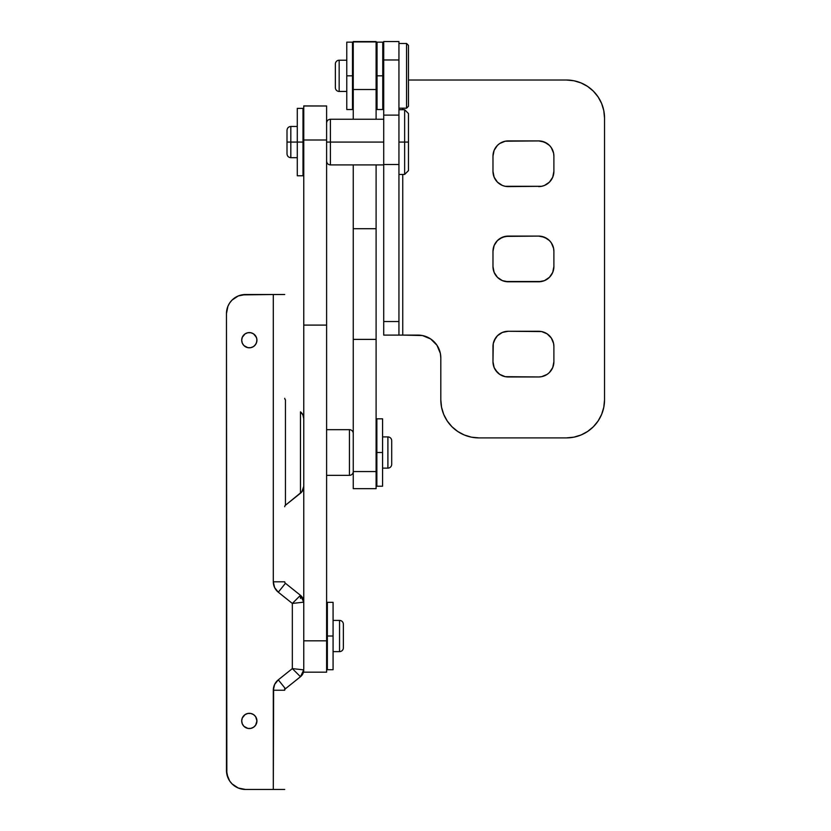<?xml version="1.0" encoding="UTF-8"?>
<svg xmlns="http://www.w3.org/2000/svg" width="831" height="831" viewBox="0 0 831 831"><rect width="100%" height="100%" fill="white"/><g stroke="black" fill="none" stroke-linecap="round" stroke-linejoin="round"><path stroke-width="1.25" d="M255.647 716.686L256.935 720.924A7.614 7.614 0 0 1 249.321 728.538A7.614 7.614 0 0 1 241.707 720.924L242.278 723.832L243.93 726.304L247.835 728.392L250.806 728.392L253.548 727.25L255.647 725.151L256.789 722.409L256.789 719.438L255.647 716.686L253.548 714.587L250.806 713.455L247.835 713.455L245.083 714.587L242.278 718.005L241.707 720.924L241.852 719.438M256.789 338.716L256.935 340.201A7.614 7.614 0 0 1 249.321 347.815A7.614 7.614 0 0 1 241.707 340.201L242.278 343.12L243.93 345.582L247.835 347.67L250.806 347.67L253.548 346.537L255.647 344.429L256.789 341.686L256.789 338.716L255.647 335.973L253.548 333.875L250.806 332.732L247.835 332.732L245.083 333.875L242.278 337.293L241.707 340.201L241.852 338.716M284.721 689.969L284.721 690.239A1.901 1.901 0 0 1 285.438 688.754L300.469 676.725L285.438 688.754L278.302 679.831L274.614 684.464L273.638 687.279L273.306 789.45L245.509 789.45L238.227 788.006L232.046 783.872L229.678 780.995L226.842 774.128L226.468 313.557L227.923 306.265L229.678 302.972L232.046 300.095L238.227 295.961L245.509 294.517L273.306 294.517L241.8 294.88M276.204 590.103L274.614 587.579L273.306 581.804L273.306 294.517L284.721 294.517L273.306 294.517L273.306 581.804L274.614 587.579L278.302 592.212L285.438 583.289A1.901 1.901 0 0 1 284.721 581.804L284.721 582.074M284.784 398.797L284.721 398.298A1.901 1.901 180 0 0 285.438 399.784L285.438 505.248L300.469 493.219L300.469 411.812L302.9 414.866L303.762 418.647L303.273 415.76M273.306 581.804L284.721 581.804L273.306 581.804A13.327 13.327 0 0 0 278.302 592.212L292.335 603.441L292.335 668.602L278.302 679.831L285.438 688.754A1.901 1.901 0 0 0 284.721 690.239L273.306 690.239L274.614 684.464L278.302 679.831A13.327 13.327 0 0 0 273.306 690.239L284.721 690.239L284.721 687.86M245.509 294.517A19.04 19.04 0 0 0 226.468 313.557L226.468 770.41A19.04 19.04 0 0 0 245.509 789.45L284.721 789.45L273.306 789.45L273.306 690.239M284.721 506.733L284.721 506.733A1.901 1.901 0 0 1 285.438 505.248A1.901 1.901 0 0 0 284.721 506.733M238.227 295.961L232.046 300.095L229.678 302.972M226.468 770.41L227.923 777.702L229.678 780.995M232.046 783.872L238.227 788.006L241.8 789.086M241.852 722.409L241.707 720.924A7.614 7.614 0 0 1 249.321 713.31A7.614 7.614 0 0 1 256.935 720.924L255.647 725.151M252.229 727.956L250.806 728.392M247.835 728.392L246.402 727.956M242.984 725.151L242.278 723.832M246.402 713.881L247.835 713.455M241.852 341.686L241.707 340.201A7.614 7.614 0 0 1 249.321 332.587A7.614 7.614 0 0 1 256.935 340.201L256.353 343.12L254.702 345.582M252.229 347.233L250.806 347.67M242.984 344.429L242.278 343.12M246.402 333.169L247.835 332.732M253.548 333.875L256.353 337.293M302.391 413.942L300.469 411.812L300.469 493.219A8.757 8.757 0 0 0 303.762 486.374L301.871 491.807L285.438 505.248L285.438 399.784A1.901 1.901 0 0 1 284.721 398.298M291.359 602.652L292.335 603.441L300.469 595.318L285.438 583.289L300.469 595.318L300.469 598.424M300.469 595.318A8.757 8.757 0 0 1 303.762 602.153L300.469 595.318L292.335 603.441L303.762 602.153L292.335 603.441L292.335 668.602L303.762 669.879A8.757 8.757 0 0 1 300.469 676.725L303.762 669.879L292.335 668.602L300.469 676.725L292.335 668.602L278.302 679.831M303.762 418.647A8.757 8.757 180 0 0 300.469 411.812A8.757 8.757 0 0 1 303.762 418.637M302.9 490.155L303.762 486.374A8.757 8.757 0 0 1 300.469 493.219L302.401 491.069M292.335 603.441L278.302 592.212L285.438 583.289A1.901 1.901 0 0 1 284.721 581.804M303.762 105.953L303.762 140.003L326.604 140.003L326.604 105.984L303.762 105.984L303.762 647.91M326.604 105.953L326.604 672.175L326.604 640.815L303.762 640.815L303.762 668.924M303.762 105.911L326.604 105.984L303.762 105.911M303.762 140.003L326.604 140.003L326.604 325.098L303.762 325.098L303.762 140.003M303.762 325.098L326.604 325.098L326.604 640.815L303.762 640.815L303.762 325.098M353.248 89.519L376.1 89.519L376.1 41.934L353.248 41.934L353.248 119.238L353.248 89.519L376.1 89.519L376.1 119.238L376.1 41.571L353.248 41.571L353.248 89.519M376.1 471.551L376.1 488.67L376.1 471.551L353.248 471.551L353.248 488.67L353.248 339.391L353.248 471.551A3.812 3.812 0 0 1 349.446 475.353A3.812 3.812 0 0 0 353.248 471.551L376.859 471.551L376.1 471.551L376.1 228.712L376.1 471.551M376.1 41.643L353.248 41.643M376.1 164.922L376.1 228.712L353.248 228.712L353.248 339.391L376.1 339.391L353.248 339.391L353.248 164.922L353.248 228.712L376.1 228.712L376.1 164.922M566.451 80.025L408.457 80.025L566.451 80.025A38.07 38.07 0 0 1 604.532 118.095L603.794 110.668L601.634 103.522L598.112 96.936L593.376 91.171L587.61 86.434L581.025 82.923L573.878 80.752L566.451 80.025M402.744 108.196L402.744 109.713L402.744 108.196M383.714 41.581L383.714 335.101L402.744 335.101L402.744 174.437L402.744 335.101L422.428 335.537L430.666 338.955L436.971 345.249L440.378 353.487L440.814 357.943L440.814 399.825L441.552 407.252L443.712 414.399L447.234 420.974L451.971 426.75L457.736 431.476L464.321 434.997L471.457 437.168L478.885 437.895L566.451 437.895L573.878 437.168L581.025 434.997L587.61 431.476L593.376 426.75L598.112 420.974L601.634 414.399L603.794 407.252L604.532 399.825L604.532 118.095L603.794 110.668M553.602 343.535L553.893 346.506A15.228 15.228 0 0 0 538.665 331.278L508.208 331.278L541.635 331.569L547.12 333.844L551.327 338.04L553.602 343.535L553.893 346.506L553.893 361.734L552.729 367.562L549.426 372.506L547.12 374.397L541.635 376.672L538.665 376.962L505.238 376.672L499.743 374.397L495.546 370.19L494.133 367.562L492.98 361.734L493.271 343.535L494.133 340.679L497.437 335.734L502.381 332.431L508.208 331.278L505.238 331.569M505.238 141.208L508.208 140.917A15.228 15.228 0 0 0 492.98 156.145L492.98 171.373L492.98 156.145L494.133 150.318L497.437 145.373L499.743 143.483L505.238 141.208L538.665 140.917L544.492 142.08L549.426 145.373L551.327 147.689L553.602 153.174L553.893 156.145L553.893 171.373L552.729 177.2L549.426 182.145L544.492 185.448L541.635 186.31L505.238 186.31L502.381 185.448L497.437 182.145L494.133 177.2L492.98 171.373L493.271 174.344M497.437 240.554L502.381 237.261L508.208 236.097A15.228 15.228 0 0 0 492.98 251.326L492.98 266.554L492.98 251.326L494.133 245.498L497.437 240.554L499.743 238.663L505.238 236.388L538.665 236.097L544.492 237.261L549.426 240.554L551.327 242.87L553.602 248.355L553.893 251.326L553.893 266.554L552.729 272.381L549.426 277.325L544.492 280.629L541.635 281.491L505.238 281.491L502.381 280.629L497.437 277.325L494.133 272.381L492.98 266.554L493.271 269.524M436.971 345.249L440.378 353.487L440.814 357.943L440.814 399.825L441.552 407.252L443.712 414.399M447.234 420.974L451.971 426.75L457.736 431.476M440.814 399.825A38.07 38.07 0 0 0 478.885 437.895L566.451 437.895L573.878 437.168M581.025 434.997L587.61 431.476M587.61 86.434L581.025 82.923L573.878 80.752M553.602 248.355L553.893 251.326A15.228 15.228 0 0 0 538.665 236.097L541.635 236.388L547.12 238.663M547.12 279.216L544.492 280.629L538.665 281.782L508.208 281.782L502.381 280.629L497.437 277.325M553.602 153.174L553.893 156.145A15.228 15.228 0 0 0 538.665 140.917L541.635 141.208L547.12 143.483M553.602 174.344L552.729 177.2M541.635 186.31L508.208 186.601A15.228 15.228 0 0 1 492.98 171.373M499.743 184.035L497.437 182.145M499.743 143.483L502.381 142.08M547.12 374.397L541.635 376.672L538.665 376.962L508.208 376.962A15.228 15.228 0 0 1 492.98 361.734L493.271 364.705M502.381 375.799L499.743 374.397M497.437 372.506L494.133 367.562M493.271 343.535L495.546 338.04M398.942 41.581L398.942 59.977L383.714 59.977L398.942 59.977L398.942 41.55L383.714 41.55L383.714 115.125L398.942 115.125L398.942 59.977L398.942 164.486L383.714 164.486L398.942 164.486L398.942 115.125L383.714 115.125L383.714 321.535L398.942 321.535L398.942 164.486L398.942 335.101L398.942 321.535L383.714 321.535L383.714 335.101L417.972 335.101A22.842 22.842 0 0 1 440.814 357.943M604.532 118.095L604.532 399.825A38.07 38.07 0 0 1 566.451 437.895M553.893 156.145L553.893 171.373A15.228 15.228 0 0 1 538.665 186.601M538.665 140.917L508.208 140.917M508.208 281.782A15.228 15.228 0 0 1 492.98 266.554M553.893 251.326L553.893 266.554A15.228 15.228 0 0 1 538.665 281.782M538.665 236.097L508.208 236.097M492.98 361.734L492.98 346.506A15.228 15.228 0 0 1 508.208 331.278M553.893 346.506L553.893 361.734A15.228 15.228 0 0 1 538.665 376.962M297.29 157.693L290.819 157.693L290.819 142.08L287.007 142.08L287.007 153.88L287.007 130.28L287.007 142.08L290.819 142.08L290.819 157.693C288.502 157.454 287.235 156.186 287.007 153.88M303.762 142.08L302.993 142.08L303.762 142.08M383.714 164.922L330.406 164.922L330.406 142.08L326.604 142.08L330.406 142.08L330.406 164.922C328.1 164.694 326.832 163.427 326.604 161.11M383.714 142.08L330.406 142.08L383.714 142.08M404.645 142.08L398.942 142.08L404.645 142.08L404.645 174.437L404.645 142.08L408.457 142.08L404.645 142.08L404.645 109.713L404.645 142.08M408.457 170.635L408.457 142.08L408.457 170.635L404.645 174.437L398.942 174.437M302.993 108.383L302.993 175.767L302.993 142.08L297.29 142.08L297.29 175.767L297.29 142.08L290.819 142.08L302.993 142.08L302.993 108.383L297.29 108.383L297.29 142.08L297.29 108.383M297.29 126.468L290.819 126.468L290.819 142.08L290.819 126.468C288.502 126.696 287.235 127.964 287.007 130.28M408.457 113.525L408.457 142.08L408.457 113.525L404.645 109.713L398.942 109.713M383.714 119.238L330.406 119.238L330.406 142.08L330.406 119.238C328.1 119.467 326.832 120.734 326.604 123.04M387.9 436.909L387.9 468.123A3.812 3.812 0 0 0 391.702 464.321L391.702 440.71A3.812 3.812 0 0 0 387.9 436.909L382.572 436.909L387.9 436.909A3.812 3.812 0 0 1 391.702 440.71L391.702 464.321A3.812 3.812 0 0 1 387.9 468.123L387.9 436.909M382.572 468.123L387.9 468.123L382.572 468.123M376.859 433.481L376.1 433.481L376.859 433.481M353.248 433.481A3.812 3.812 0 0 0 349.446 429.669L349.446 475.353L349.446 429.669L326.604 429.669L349.446 429.669A3.812 3.812 0 0 1 353.248 433.481M326.604 475.353L349.446 475.353L326.604 475.353M335.36 64.029A3.812 3.812 0 0 1 339.162 60.227L346.776 60.227L339.162 60.227L339.162 91.441L339.162 60.227A3.812 3.812 0 0 0 335.36 64.029L335.36 87.639A3.812 3.812 0 0 0 339.162 91.441L346.776 91.441L339.162 91.441A3.812 3.812 0 0 1 335.36 87.639L335.36 64.257M383.714 56.799L382.759 56.799L383.714 56.799M377.045 56.799L376.1 56.799L377.045 56.799M353.248 56.799L352.489 56.799L353.248 56.799M352.489 94.869L353.248 94.869L352.489 94.869M376.1 94.869L377.045 94.869L376.1 94.869M382.759 94.869L383.714 94.869L382.759 94.869M406.556 108.196L408.457 106.295L408.457 45.373L406.556 43.472L406.556 108.196L406.556 43.472L398.942 43.472L406.556 43.472L408.457 45.373L408.457 106.295L406.556 108.196L398.942 108.196L406.556 108.196M339.547 620.414L339.547 651.629A3.812 3.812 0 0 0 343.359 647.827L343.359 624.216A3.812 3.812 0 0 0 339.547 620.414L333.075 620.414L339.547 620.414A3.812 3.812 0 0 1 343.359 624.216L343.359 647.827A3.812 3.812 0 0 1 339.547 651.629L339.547 620.414M326.604 655.057L327.362 655.057L326.604 655.057M327.362 616.986L326.604 616.986L327.362 616.986M333.075 651.629L339.547 651.629L333.075 651.629M327.362 602.33L327.362 669.713L327.362 636.016L333.075 636.016L333.075 669.713L333.075 602.33L327.362 602.33L327.362 636.016L333.075 636.016L333.075 602.33M376.859 418.824L376.859 486.208L376.859 452.511L382.572 452.511L382.572 486.208L382.572 418.824L376.859 418.824L376.859 452.511L382.572 452.511L382.572 418.824M346.776 42.142L346.776 109.526L346.776 75.829L352.489 75.829L352.489 109.526L352.489 42.142L346.776 42.142L346.776 75.829L352.489 75.829L352.489 42.142M377.045 42.142L377.045 109.526L377.045 75.829L382.759 75.829L382.759 109.526L382.759 42.142L377.045 42.142L377.045 75.829L382.759 75.829L382.759 42.142M326.604 672.186L303.762 672.186M376.1 488.68L353.248 488.68M303.762 161.11L302.993 161.11M303.762 123.04L302.993 123.04M302.993 175.767L297.29 175.767M333.075 669.713L327.362 669.713M382.572 486.208L376.859 486.208M352.489 109.526L346.776 109.526M382.759 109.526L377.045 109.526"/></g></svg>
